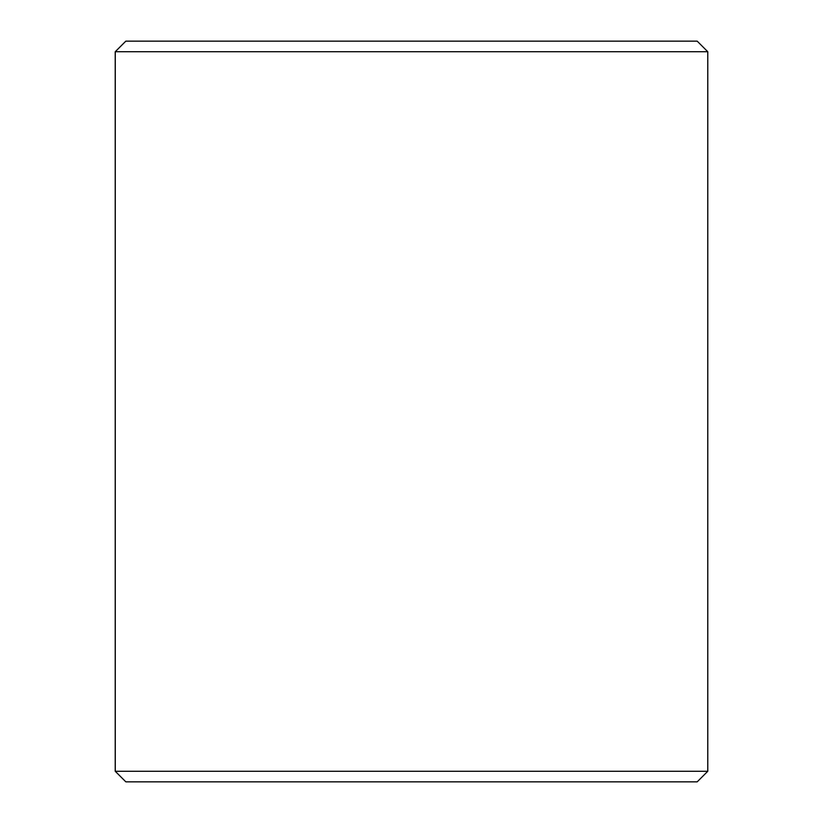 <?xml version="1.0" encoding="UTF-8"?>
<svg xmlns="http://www.w3.org/2000/svg" width="823" height="823" viewBox="0 0 823 823"><rect width="100%" height="100%" fill="white"/><g stroke="black" fill="none" stroke-linecap="round" stroke-linejoin="round"><path stroke-width="1.23" d="M125.847 781.85L697.194 781.85L707.78 771.264L707.78 51.736L697.194 41.15L125.806 41.15L115.22 51.736L115.22 771.264L125.847 781.85L115.261 771.264L115.261 51.736L125.847 41.15M707.78 51.736L115.261 51.736M707.78 771.264L115.261 771.264"/></g></svg>
